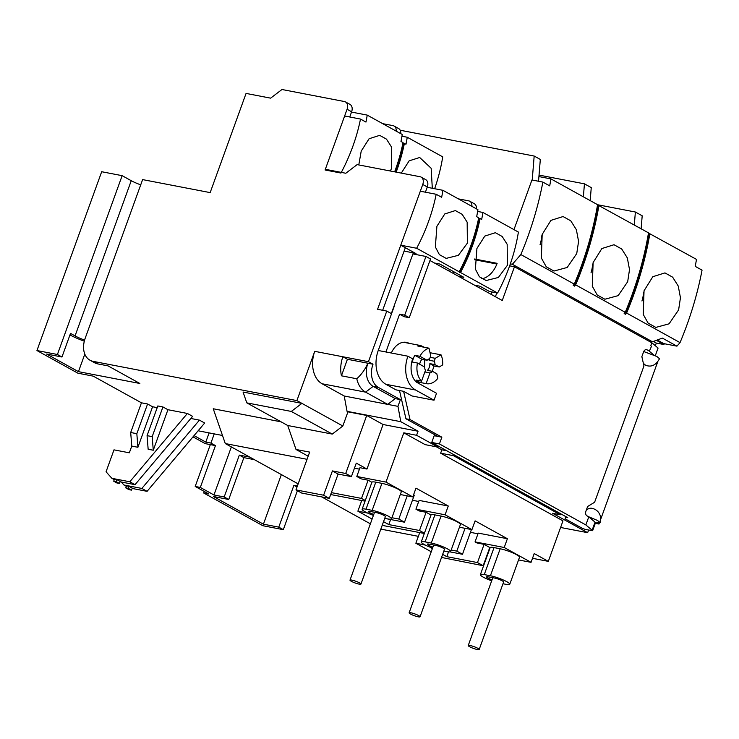 <?xml version="1.0" encoding="UTF-8"?>
<svg xmlns="http://www.w3.org/2000/svg" width="739" height="739" viewBox="0 0 739 739"><rect width="100%" height="100%" fill="white"/><g stroke="black" fill="none" stroke-linecap="round" stroke-linejoin="round"><path stroke-width="1.11" d="M491.675 580.817A12.36 1.958 19.9 0 1 483.297 577.177A12.36 1.958 19.9 0 1 480.378 574.646A12.36 1.958 19.9 0 1 484.267 574.582L494.04 547.59L500.183 548.772L490.41 575.764A12.36 1.958 19.9 0 1 503.213 579.949A12.36 1.958 19.9 0 1 509.762 584.244A12.36 1.958 19.9 0 1 505.873 584.309L502.973 583.755M432.546 548.116A12.36 1.958 19.9 0 1 424.177 544.477A12.36 1.958 19.9 0 1 421.258 541.946A12.36 1.958 19.9 0 1 425.147 541.872L434.911 514.88A12.36 1.958 -160.1 0 0 431.031 514.954A12.36 1.958 -160.1 0 0 431.013 515L424.417 533.216L419.503 530.5L388.806 524.588L390.635 519.526M373.426 515.416A12.36 1.958 19.9 0 1 365.057 511.767A12.36 1.958 19.9 0 1 362.138 509.236A12.36 1.958 19.9 0 1 366.017 509.171L375.791 482.179A12.36 1.958 -160.1 0 0 371.902 482.244A12.36 1.958 -160.1 0 0 371.893 482.299L365.297 500.515L361.519 498.428L331.377 492.617M492.026 579.847A5.81 0.924 19.9 0 1 487.906 578.064A5.81 0.924 19.9 0 1 486.53 576.873A5.81 0.924 19.9 0 1 488.359 576.845L494.502 578.027A5.81 0.924 19.9 0 1 500.525 579.995A5.81 0.924 19.9 0 1 503.61 582.018L479.177 649.498A5.81 0.924 19.9 0 1 474.863 648.879A5.81 0.924 19.9 0 1 468.859 646.265A5.81 0.924 19.9 0 1 468.24 645.535A5.81 0.924 19.9 0 1 472.554 646.154A5.81 0.924 19.9 0 1 478.567 648.768A5.81 0.924 19.9 0 1 479.177 649.498M432.906 547.137A5.81 0.924 19.9 0 1 428.786 545.364A5.81 0.924 19.9 0 1 427.41 544.172A5.81 0.924 19.9 0 1 429.239 544.135L435.382 545.317A5.81 0.924 19.9 0 1 441.405 547.285A5.81 0.924 19.9 0 1 444.481 549.308L420.057 616.788A5.81 0.924 19.9 0 1 415.743 616.178A5.81 0.924 19.9 0 1 409.739 613.564A5.81 0.924 19.9 0 1 409.12 612.834A5.81 0.924 19.9 0 1 413.434 613.444A5.81 0.924 19.9 0 1 419.438 616.058A5.81 0.924 19.9 0 1 420.057 616.788M373.777 514.436A5.81 0.924 19.9 0 1 369.657 512.654A5.81 0.924 19.9 0 1 368.281 511.462A5.81 0.924 19.9 0 1 370.11 511.434L376.253 512.617A5.81 0.924 19.9 0 1 382.275 514.584A5.81 0.924 19.9 0 1 385.361 516.607L360.937 584.087A5.81 0.924 19.9 0 1 356.623 583.468A5.81 0.924 19.9 0 1 350.619 580.854A5.81 0.924 19.9 0 1 350 580.124A5.81 0.924 19.9 0 1 354.314 580.743A5.81 0.924 19.9 0 1 360.318 583.357A5.81 0.924 19.9 0 1 360.937 584.087M655.327 345.723L656.297 343.062L663.964 344.54L664.269 343.709M588.558 516.709L597.574 520.487L600.151 522.713L596.715 522.778L598.996 524.034L599.347 523.046M600.798 519.046L657.655 361.981M598.996 524.034L595.292 523.323M588.604 530.057L587.653 532.68L560.596 527.47M283.314 529.66L278.769 527.138L263.417 524.182L213.386 496.516L228.739 499.472L224.194 496.95L213.959 494.982L200.315 487.435L195.198 486.447L208.841 493.994L203.724 493.015L262.844 525.715L283.314 529.66L297.42 490.687M657.137 340.042L656.916 340.642L663.964 344.54M655.992 340.467L656.916 340.642M656.297 343.062L653.35 341.436M491.952 291.951L491.093 294.334M416.537 254.65L413.304 252.858L391.328 313.595L386.774 311.073L368.456 361.685L373.001 364.207A18.17 12.665 100.9 0 0 378.266 387.365L400.399 399.605L397.961 406.358L400.778 421.683L418.062 431.243L416.593 435.289L437.968 447.113L438.338 446.097M453.801 454.651L453.432 455.667L560.31 514.787L560.679 513.771M586.267 510.233A10.9 7.602 -79.1 0 1 591.957 508.303C596.345 509.31 599.19 512.016 600.484 516.422L600.151 522.713M643.743 351.542L656.934 356.512L659.502 358.738C656.241 364.641 652.131 366.978 647.188 365.74A10.9 7.602 -79.1 0 1 643.29 362.988M437.968 447.113L425.174 444.647L403.799 432.823L385.97 482.087L412.805 496.931L415.974 488.156L448.268 506.021L445.09 514.787L471.925 529.632L475.103 520.866L507.388 538.722L504.22 547.497L531.045 562.342L534.223 553.566L548.32 561.363L562.979 520.875L440.638 453.201L453.432 455.667M560.31 514.787L552.633 513.309L587.653 532.68M400.778 421.683L347.053 411.337L347.958 411.835L342.831 426.006L301.9 403.365L291.314 411.438L246.798 402.866L243.057 392.039L301.9 403.365L296.893 400.603L93.234 361.38A21.81 15.242 -61.1 0 1 90.01 360.226L94.555 362.738A21.81 15.242 -61.1 0 0 97.788 363.902L108.023 365.87L139.856 383.476L78.454 371.652L46.612 354.046L61.965 357.002L57.42 354.489L36.95 350.545L77.881 373.186L93.234 376.142L141.445 402.81L130.692 432.5L131.773 446.097L129.343 452.813L113.991 449.857L106.056 471.787L111.894 478.327L129.805 481.773L187.383 413.461L167.938 409.711L162.931 406.949L157.813 405.96L147.07 435.65L148.151 449.247L153.269 450.236L167.938 409.711M157.204 407.651L152.585 406.755L147.578 403.993L141.445 402.81M120.06 481.782L135.034 484.664L192.611 416.353L187.383 413.461M190.828 418.468L199.428 420.121L141.86 488.442L123.949 484.996L121.298 482.022M132.124 488.451L147.089 491.333L204.666 423.022L199.428 420.121M192.999 436.86L205.22 443.631L215.455 445.599L210.911 443.086L205.793 442.098L194.052 435.604M198.126 430.782L222.485 435.474M249.81 457.136L239.334 455.113L243.879 457.635L254.364 459.649M297.401 485.976L293.91 485.301L297.023 487.029M307.054 459.307L225.284 443.566L213.248 408.769L281.079 421.83M278.769 527.138L293.91 485.301M203.724 493.015L204.278 491.472M36.95 350.545L101.686 171.725L122.147 175.67L131.246 180.695A14.54 2.309 -160.1 0 0 140.724 184.852M90.01 360.226A21.81 15.242 -61.1 0 1 85.216 338.185L142.618 179.605L210.162 192.611L246.069 93.419L270.631 98.148L281.975 89.502L344.402 101.529A7.27 5.081 -61.1 0 1 345.473 101.917A7.27 5.081 -61.1 0 1 347.071 109.261L351.625 111.774A7.27 5.081 -61.1 0 0 350.027 104.43L345.473 101.917M590.193 200.602L591.255 187.614L584.438 183.835L583.376 196.823M539.045 175.097L584.438 183.835M538.537 181.258L540.32 159.439L534.177 156.04L532.219 180.039M641.129 228.776L642.191 215.788L635.374 212.019L634.311 225.007M597.555 204.731L635.374 212.019M446.79 450.781L441.857 449.829L436.407 446.809M403.799 432.823L416.593 435.289M418.062 431.243L383.088 424.509L366.72 415.447L347.958 411.835M347.053 411.337L344.226 396.012L397.961 406.358M400.399 399.605L395.282 398.617L373.149 386.377L378.266 387.365M373.001 364.207L367.883 363.218A18.17 12.665 100.9 0 0 373.149 386.377L365.593 392.141L387.726 404.381L395.282 398.617M296.893 400.603L314.731 351.339A25.44 17.736 100.9 0 0 322.093 383.763L365.593 392.141A25.44 17.736 100.9 0 1 356.789 378.765L341.436 375.809A25.44 17.736 -79.1 0 1 342.868 356.761L368.456 361.685M386.774 311.073L377.564 309.299L422.754 184.464A7.27 5.081 -61.1 0 0 421.156 177.12A7.27 5.081 -61.1 0 0 420.085 176.732L357.14 164.612L345.806 173.259L325.336 169.314L347.071 109.261M382.673 310.288L404.094 251.084L413.304 252.858M400.205 130.24L534.177 156.04M440.638 453.201L441.857 449.829M548.32 561.363L532.505 558.314M418.366 536.338L380.834 529.115M308.181 456.203L296.016 449.478L287.73 425.507L246.798 402.866M225.284 443.566L298.159 483.879M321.696 496.894L370.378 523.822M263.417 524.182L281.365 474.586M228.739 499.472L243.879 457.635M239.334 455.113L224.194 496.95M213.959 494.982L231.353 446.919M209.119 432.897L205.793 442.098M152.585 406.755L137.916 447.28L131.773 446.097M57.42 354.489L122.147 175.67M61.965 357.002L70.519 333.381L75.064 335.903L131.246 180.695M84.809 354.101L78.454 371.652M210.338 444.61L195.198 486.447M200.315 487.435L215.455 445.599M210.911 443.086L214.236 433.885M84.597 340.079A14.54 2.309 19.9 0 1 75.064 335.903M385.97 482.087L356.798 476.47L359.976 467.695L366.969 469.043L383.088 424.509M296.016 449.478L309.659 452.102L295.979 489.892L323.617 495.213L332.411 470.919L345.713 473.487L366.72 415.447M342.831 426.006L332.245 434.079L287.73 425.507M345.713 473.487L351.394 476.627L356.281 463.131L366.969 469.043M344.226 396.012L322.093 383.763M314.731 351.339L342.868 356.761L347.422 359.274L367.883 363.218C365.214 369.288 361.519 374.47 356.789 378.765M351.625 111.774L349.732 116.993M425.415 192.195L427.299 186.985A7.27 5.081 -61.1 0 0 425.701 179.632L421.156 177.12M404.094 251.084L405.323 247.713M458.365 198.865L468.692 200.851A7.27 5.081 118.9 0 1 469.764 201.239A7.27 5.081 118.9 0 1 471.879 206.338M449.377 269.319L448.795 270.936M476.424 208.86A7.27 5.081 -61.1 0 0 474.309 203.752L469.764 201.239M453.34 273.448L453.922 271.832M470.42 532.339L477.976 533.798M504.22 547.497L475.048 541.881L478.225 533.105L507.388 538.722M413.563 494.816L414.265 495.204L404.501 522.196L398.811 519.055L391.91 517.725M412.436 500.266L418.717 501.476M431.013 515L426.098 512.284L419.105 510.935L415.928 509.171L419.105 500.405L448.268 506.021M531.045 562.342L518.556 559.931M475.048 541.881L477.098 543.008L484.091 544.357L489.772 547.507L483.177 565.723L477.496 562.573L446.79 556.661L448.527 551.876M509.762 584.244L519.526 557.252A12.36 1.958 -160.1 0 0 512.977 552.957A12.36 1.958 -160.1 0 0 500.183 548.772M494.04 547.59A12.36 1.958 -160.1 0 0 490.151 547.654L480.378 574.646M471.925 529.632L459.436 527.23M415.928 509.171L445.09 514.787M434.911 514.88L441.054 516.062L431.28 543.054A12.36 1.958 19.9 0 1 444.084 547.239A12.36 1.958 19.9 0 1 450.633 551.534A12.36 1.958 19.9 0 1 446.744 551.608L443.853 551.054M450.633 551.534L460.406 524.542A12.36 1.958 -160.1 0 0 453.857 520.247A12.36 1.958 -160.1 0 0 441.054 516.062M412.805 496.931L400.316 494.52M371.893 482.29L368.114 480.202L361.122 478.863L356.798 476.47M375.791 482.179L381.934 483.361L372.16 510.353A12.36 1.958 19.9 0 1 384.964 514.538A12.36 1.958 19.9 0 1 391.513 518.833A12.36 1.958 19.9 0 1 387.624 518.907L384.733 518.344M391.513 518.833L401.286 491.841A12.36 1.958 -160.1 0 0 394.737 487.546A12.36 1.958 -160.1 0 0 381.934 483.361M332.245 434.079L291.314 411.438M137.916 447.28L136.835 433.682L130.692 432.5M136.835 433.682L147.578 403.993M141.86 488.442L147.089 491.333M126.508 485.856L129.066 486.345L132.253 488.109L131.514 490.133L128.337 488.368L125.778 487.879L126.508 485.856M123.949 484.996L126.341 486.317M129.805 481.773L135.034 484.664M114.443 479.186L117.002 479.676L120.189 481.44L119.45 483.463L116.272 481.699L113.714 481.209L114.443 479.186M111.894 478.327L114.277 479.639M162.931 406.949L152.188 436.638L153.269 450.236M84.301 341.196A21.81 3.464 19.9 0 1 69.956 334.924M382.682 123.653L393.009 125.648A7.27 5.081 118.9 0 1 394.081 126.036A7.27 5.081 118.9 0 1 396.196 131.136M400.741 133.648A7.27 5.081 -61.1 0 0 398.635 128.549L394.081 126.036M323.617 495.213L329.298 498.363L301.669 493.042L295.979 489.892M332.411 470.919L338.092 474.069L351.394 476.627M338.092 474.069L329.298 498.363M354.452 468.193L359.45 469.154M341.436 375.809L347.422 359.274M426.098 512.284L419.503 530.5M388.806 524.588L383.532 521.669M384.714 518.39L404.501 522.196M367.579 513.042L357.879 511.176L361.731 500.515M407.217 495.851L398.811 519.055M357.879 511.176L372.114 519.046M382.414 524.745L384.252 525.762L424.325 533.475M484.091 544.357L477.496 562.573M446.79 556.661L442.652 554.379M432.343 548.671L431.779 548.366L432.417 548.486M450.033 551.876L462.485 554.278L471.436 529.54M425.294 545.068L415.863 543.248L419.724 532.588M465.062 528.311L456.804 551.128L451.178 550.047M415.863 543.248L431.234 551.747M441.534 557.446L483.177 565.723M330.684 494.539L365.057 501.162M129.066 486.345L128.337 488.368M125.778 487.879L128.956 489.643L131.514 490.133M117.002 479.676L116.272 481.699M113.714 481.209L116.891 482.973L119.45 483.463M152.188 436.638L147.07 435.65M368.114 480.202L361.519 498.428M462.485 554.278L456.804 551.128M490.41 575.764L484.267 574.582M431.28 543.054L425.147 541.872M372.16 510.353L366.017 509.171M432.195 371.311L434.116 365.99L429.876 363.643A7.27 5.071 -79.1 0 1 429.257 367.357A7.27 5.071 -79.1 0 1 427.428 370.396L432.546 371.375L436.795 373.731L437.839 378.303A18.17 12.665 -79.1 0 1 426.394 383.67A18.17 12.665 -79.1 0 1 426.117 383.615L420.999 382.626A18.17 12.665 -79.1 0 1 416.454 380.114L421.572 381.093A18.17 12.665 -79.1 0 1 417.47 363.034L412.353 362.055A18.17 12.665 -79.1 0 1 413.341 358.554A18.17 12.665 -79.1 0 1 414.791 355.302L419.909 356.29A18.17 12.665 -79.1 0 1 428.999 348.18L417.794 346.018L420.703 345.566L424.389 347.293M419.669 364.253A7.27 5.071 -79.1 0 1 420.168 362.322A7.27 5.071 -79.1 0 1 421.997 359.283L414.791 355.302M419.909 356.29L427.114 360.272L421.997 359.283M427.114 360.272A7.27 5.071 -79.1 0 1 429.673 358.72L430.735 355.792L428.999 348.18M428.454 359.209A7.27 5.071 -79.1 0 1 429.1 360.253L434.218 361.242A7.27 5.071 -79.1 0 1 434.994 364.632L439.234 366.978L442.689 364.89A18.17 12.665 -79.1 0 0 441.026 354.831L435.28 358.313L434.218 361.242M429.876 363.643L434.994 364.632M424.029 366.664A7.27 5.071 100.9 0 0 424.14 366.368A7.27 5.071 100.9 0 0 424.177 359.708M430.033 352.715L441.026 354.831M434.116 365.99L439.234 366.978M435.28 358.313L430.172 357.325M420.999 382.626L425.442 370.415A7.27 5.071 -79.1 0 1 424.666 367.024L417.47 363.034M424.888 371.948L429.987 372.927L426.117 383.615M432.546 371.375A7.27 5.071 -79.1 0 1 429.987 372.927M429.1 360.253L429.655 358.729M576.743 253.542L567.201 267.463L553.954 271.047L546.269 266.788L541.354 258.05L542.177 234.42L550.943 220.361L563.081 216.545L570.767 220.813L576.365 229.7L578.582 241.394L576.743 253.542M627.679 281.716L618.137 295.646L604.89 299.23L597.204 294.963L592.29 286.224L593.112 262.594L601.879 248.535L614.017 244.729L621.711 248.997L627.309 257.874L629.517 269.569L627.679 281.716M678.614 309.89L669.072 323.821L655.835 327.405L648.14 323.137L643.226 314.398L644.048 290.778L652.814 276.709L664.952 272.903L672.647 277.171L678.245 286.048L680.453 297.743L678.614 309.89M550.943 178.893A272.58 190.56 -61.1 0 1 549.696 185.868L542.869 182.09A272.58 190.56 118.9 0 1 520.856 254.567L574.295 284.127A272.58 190.56 -61.1 0 0 597.565 204.675L550.943 178.893L538.925 176.575M598.923 205.433A272.58 190.56 118.9 0 1 575.663 284.884L625.231 312.301A272.58 190.56 -61.1 0 0 648.5 232.85L597.537 204.851M649.867 233.607A272.58 190.56 118.9 0 1 626.598 313.059L680.037 342.619A272.58 190.56 -61.1 0 0 702.05 270.141L695.233 266.373A272.58 190.56 -61.1 0 0 696.48 259.389L648.472 233.025M641.951 300.995A27.62 19.26 100.9 0 0 643.614 292.164M591.015 272.82A27.62 19.26 100.9 0 0 592.678 263.98M540.08 244.646A27.62 19.26 100.9 0 0 541.742 235.806M542.869 182.09L531.941 179.983L513.974 229.626M510.344 263.888L512.367 264.285L520.856 254.567M598.396 205.331A271.85 190.052 118.9 0 1 574.591 286.113L573.224 285.356L574.295 284.127M680.037 342.619L676.942 346.157L662.393 338.102L652.445 341.769L512.367 264.285M625.231 312.301L624.159 313.53L625.527 314.287L626.598 313.059M574.591 286.113L575.663 284.884M657.23 340.005L663.761 343.617L676.942 346.157M649.341 233.506A271.85 190.052 118.9 0 1 625.527 314.287M600.558 314.389L575.995 300.81M652.445 341.769L648.768 341.058M358.794 164.936L361.214 151.107L369.094 138.738L379.68 135.357L386.469 139.126L391.476 146.959L391.688 167.965L390.377 171.014M394.644 171.836A145.371 101.631 -61.1 0 0 403.032 142.59L400.981 141.454A145.371 101.631 -61.1 0 0 402.247 134.48L367.228 115.108L351.515 112.079M360.503 119.062L344.633 116.005L325.086 169.988L340.965 173.046A145.371 101.631 118.9 0 0 360.503 119.062L365.962 122.083A145.371 101.631 -61.1 0 0 367.228 115.108M395.153 171.938A143.92 100.615 -61.1 0 0 403.346 143.144L402.958 142.923M434.643 188.722A145.371 101.631 -61.1 0 0 442.726 156.871L407.244 137.242L401.951 136.225M403.346 143.144L405.988 144.225A145.371 101.631 -61.1 0 0 407.244 137.242M404.399 143.338A145.371 101.631 118.9 0 1 396.178 172.132M401.286 173.111L409.157 160.834L419.706 157.499L431.16 168.28L432.306 188.269M467.371 243.168L458.365 255.334L446.153 258.391L439.382 254.632L435.354 246.983L436.897 226.319L444.776 213.94L455.363 210.569L462.152 214.338L467.159 222.162L467.371 243.168M474.614 259.001L497.125 263.333A24.35 16.979 100.9 0 1 482.622 278.649L481.218 278.372M507.388 265.31L498.391 277.467L486.179 280.524L479.408 276.774L475.38 269.125L476.923 248.452L484.802 236.083L495.389 232.702L502.169 236.471L507.176 244.304L507.388 265.31M442.91 190.311A145.371 101.631 -61.1 0 1 441.645 197.295L436.186 194.274A145.371 101.631 118.9 0 1 416.648 248.258L459.168 271.776A145.371 101.631 -61.1 0 0 478.715 217.793L476.664 216.666A145.371 101.631 -61.1 0 0 477.93 209.682L442.91 190.311L427.188 187.29M436.186 194.274L420.315 191.216L400.769 245.2L416.011 253.625L413.988 253.237M474.503 285.162L479.888 286.196L489.403 291.452L497.596 293.032A145.371 101.631 -61.1 0 0 518.399 232.074L482.927 212.453A145.371 101.631 -61.1 0 1 481.671 219.428L480.073 218.55A145.371 101.631 118.9 0 1 460.536 272.534L459.168 271.776M458.466 276.284L463.852 277.328L439.871 264.054L434.486 263.019M460.536 272.534L497.596 293.032M400.769 245.2L416.648 248.258M459.492 272.331A143.92 100.615 -61.1 0 0 479.029 218.347L478.641 218.134M479.029 218.347L480.073 218.55M474.558 259.722L496.867 264.017M482.927 212.453L477.634 211.437M592.632 530.685L595.56 522.593L588.789 516.838L585.861 524.939L592.632 530.685L586.313 529.614A3.63 0.573 19.9 0 1 581.482 527.868L565.104 518.806L565.677 517.282L567.728 517.669L431.742 442.458L434.181 435.705L437.765 436.398L405.933 418.782L399.513 390.534L395.928 389.841L385.924 384.308A26.53 18.493 -79.1 0 1 378.239 350.498L394.358 305.955M645.96 349.621L647.059 349.833A3.63 2.531 -79.1 0 0 646.533 349.639A3.63 2.531 -79.1 0 0 643.567 351.949L641.858 356.678L643.965 365.934L594.618 502.243L587.625 506.483L585.916 511.203A3.63 2.531 -79.1 0 0 586.969 515.831L588.789 516.838M409.258 317.687L430.514 258.983L425.96 256.461L404.713 315.174L409.258 317.687L404.141 316.698L399.596 314.186L404.713 315.174M404.981 342.536A19.26 13.431 100.9 0 0 404.288 342.203M416.648 382.285A19.26 13.431 -79.1 0 1 412.695 358.849L407.919 356.207A26.53 18.493 100.9 0 0 415.604 390.026L434.024 400.215L436.527 393.287L416.648 382.285M407.919 356.207L385.915 351.976L399.596 314.186M655.308 355.671L658.07 348.051L651.816 342.748L650.847 345.418L651.401 346.563L649.332 351.219L653.719 354.942M585.861 524.939L439.419 443.936L441.857 437.183L437.765 436.398M441.857 437.183L410.025 419.576L405.933 418.782M410.025 419.576L403.605 391.319L399.513 390.534M403.605 391.319L412.02 395.975L434.024 400.215M409.073 343.321A19.26 13.431 100.9 0 0 406.385 342.369A19.26 13.431 100.9 0 0 391.328 353.011M412.916 253.948L425.96 256.461M439.419 443.936L431.742 442.458M647.059 349.833L649.692 351.293M429.95 260.516L502.252 300.505L514.464 266.77L509.651 265.846M514.464 266.77L651.816 342.748M495.416 296.727L496.802 292.884M595.043 522.14L592.115 530.242M565.677 517.282L565.104 518.806M97.788 363.902L93.234 361.38M422.754 184.464L427.299 186.985M385.915 351.976L378.239 350.498M385.924 384.308L415.604 390.026M421.258 541.946L431.031 514.954M362.138 509.236L371.902 482.244M350 580.124L374.553 512.284M426.394 383.67L415.937 381.657M420.703 345.566L403.531 342.259M576.716 301.198L577.843 301.42M409.12 612.834L433.682 544.994M468.24 645.535L492.802 577.695"/></g></svg>
